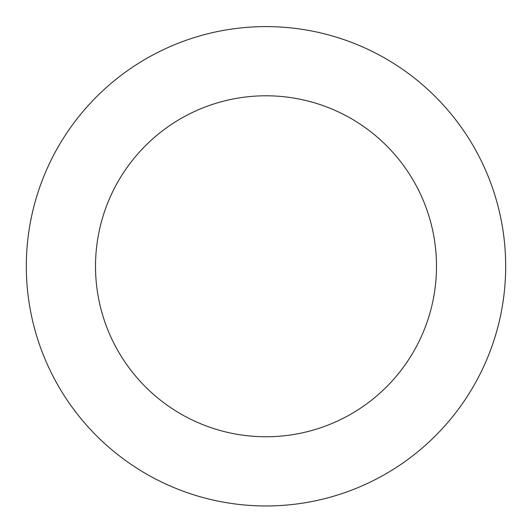 <?xml version="1.0" encoding="UTF-8"?>
<svg xmlns="http://www.w3.org/2000/svg" width="532" height="532" viewBox="0 0 532 532"><rect width="100%" height="100%" fill="white"/><g stroke="black" fill="none" stroke-linecap="round" stroke-linejoin="round"><path stroke-width="0.8" d="M282.359 27.159A239.679 239.679 0 0 0 50.733 371.675A239.679 239.679 0 0 0 464.908 400.004A239.679 239.679 0 0 0 282.359 27.159M277.637 96.186A170.493 170.493 0 0 0 112.877 341.245A170.493 170.493 0 0 0 407.485 361.401A170.493 170.493 0 0 0 277.637 96.186"/></g></svg>
